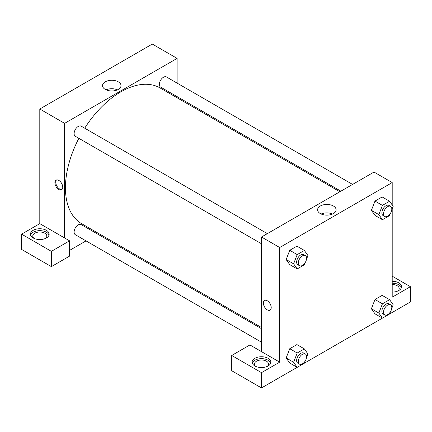 <?xml version="1.0" encoding="UTF-8"?>
<svg xmlns="http://www.w3.org/2000/svg" width="432" height="432" viewBox="0 0 432 432"><rect width="100%" height="100%" fill="white"/><g stroke="black" fill="none" stroke-linecap="round" stroke-linejoin="round"><path stroke-width="0.65" d="M21.6 234.149L21.6 249.431L51.381 266.625L51.381 251.343L21.6 234.149L39.798 223.641L39.798 109.015L152.302 44.064L177.12 58.39L177.12 83.122M33.183 230.326A9.358 5.405 180 0 1 43.378 229.16A9.358 5.405 180 0 1 49.156 234.149A9.358 5.405 180 0 1 39.798 239.555A9.358 5.405 180 0 1 30.44 234.149A9.358 5.405 180 0 1 33.183 230.326M39.798 223.641L69.579 240.835L51.381 251.343M49.01 235.105A9.358 5.405 0 0 0 42.601 230.904A9.358 5.405 0 0 0 33.183 232.238A9.358 5.405 0 0 0 30.586 235.105M34.128 238.448A7.02 4.05 180 0 1 32.778 236.061A7.02 4.05 180 0 1 37.114 232.313A7.02 4.05 180 0 1 44.761 233.194A7.02 4.05 180 0 1 46.818 236.061A7.02 4.05 180 0 1 45.468 238.448M69.579 240.835L69.579 256.117L51.381 266.625M177.12 96.628L177.12 97.794M118.314 89.392A9.256 5.346 180 0 1 108.227 90.553A9.256 5.346 180 0 1 102.514 85.617A9.256 5.346 180 0 1 111.769 80.271A9.256 5.346 180 0 1 121.025 85.617A9.256 5.346 180 0 1 118.314 89.392M64.616 237.973L64.616 123.347L39.798 109.015M64.616 123.347L177.12 58.39M117.434 89.84A9.256 5.346 0 0 0 106.105 89.84M98.739 233.555L97.729 234.133M86.033 240.889L69.579 250.387M58.828 189.491A5.557 3.208 60 0 1 55.193 184.599A5.557 3.208 60 0 1 56.047 180.144A5.557 3.208 60 0 1 61.603 183.352A5.557 3.208 60 0 1 61.603 189.767A5.557 3.208 60 0 1 58.828 189.491M56.495 179.955A5.557 3.208 -120 0 0 56.155 184.496A5.557 3.208 -120 0 0 59.659 189.011A5.557 3.208 -120 0 0 61.992 189.475M261.5 243.767L75.325 136.28A5.848 3.375 -60 0 1 75.325 129.53A5.848 3.375 -60 0 1 81.173 126.149L267.349 233.636M261.5 342.193L75.325 234.706A5.848 3.375 -60 0 1 75.325 227.95A5.848 3.375 -60 0 1 81.173 224.575L261.5 328.682M340.886 191.176L160.564 87.07A5.848 3.375 -60 0 1 160.564 80.314A5.848 3.375 -60 0 1 166.412 76.939L352.588 184.426M261.5 327.521L81.675 223.706A78.381 45.252 -60 0 1 78.862 138.326M84.71 128.191A78.381 45.252 -60 0 1 160.061 87.939L339.881 191.759M261.5 351.637L249.917 344.952L231.719 355.46L261.5 372.654L279.698 362.146L261.5 351.637L261.5 237.011L374.004 172.06L392.202 182.569L392.202 204.952M231.719 355.46L231.719 370.742L261.5 387.936L297.178 367.34L293.609 362.254L297.194 353.02L304.355 348.883L307.94 353.981L306.466 357.772M304.366 363.188L382.417 318.125M389.605 313.972L410.4 301.968L410.4 286.686L392.202 297.194L392.202 208.856M392.202 284.542A7.02 4.05 180 0 1 397.165 285.73A7.02 4.05 180 0 1 399.222 288.598A7.02 4.05 180 0 1 397.872 290.984M401.414 287.642A9.358 5.405 0 0 0 392.202 283.192M392.202 281.281A9.358 5.405 180 0 1 401.56 286.686A9.358 5.405 180 0 1 392.202 292.091M255.825 366.444A7.02 4.05 180 0 1 254.48 364.057A7.02 4.05 180 0 1 261.5 360.002A7.02 4.05 180 0 1 268.515 364.057A7.02 4.05 180 0 1 267.17 366.444M270.707 363.101A9.358 5.405 0 0 0 264.298 358.9A9.358 5.405 0 0 0 254.88 360.234A9.358 5.405 0 0 0 252.288 363.101M254.88 358.328A9.358 5.405 180 0 1 265.081 357.156A9.358 5.405 180 0 1 270.859 362.146A9.358 5.405 180 0 1 261.5 367.551A9.358 5.405 180 0 1 252.137 362.146A9.358 5.405 180 0 1 254.88 358.328M261.5 372.654L261.5 387.936M392.202 276.178L410.4 286.686M390.463 311.769L389.594 313.999L382.433 318.136L378.848 313.038L382.433 303.809L374.987 299.511L382.153 295.375L374.987 299.511L371.407 308.74L374.987 313.837L371.396 308.75M390.463 213.343L389.594 215.573L382.433 219.71L374.987 215.411L371.396 210.325M382.433 219.71L378.848 214.612L382.433 205.384L374.987 201.085L382.153 196.949L374.987 201.085L371.407 210.314L374.987 215.411M305.224 262.553L304.355 264.784L297.194 268.92L289.748 264.622L286.157 259.54M297.194 268.92L293.609 263.828L297.194 254.594L289.748 250.295L296.914 246.159L289.748 250.295L286.168 259.529L289.748 264.622M297.194 353.02L289.748 348.721L296.914 344.585L289.748 348.721L286.168 357.955L289.748 363.047L286.157 357.961M279.698 362.146L279.698 247.52L392.202 182.569M333.396 206.01A9.256 5.346 180 0 1 336.107 209.79A9.256 5.346 180 0 1 326.851 215.136A9.256 5.346 180 0 1 317.596 209.79A9.256 5.346 180 0 1 323.309 204.854A9.256 5.346 180 0 1 333.396 206.01M279.698 247.52L261.5 237.011M332.516 214.018A9.256 5.346 0 0 0 321.187 214.018M264.514 300.499A5.557 3.208 -120 0 0 263.66 304.949A5.557 3.208 -120 0 0 267.289 309.847A5.557 3.208 60 0 1 263.66 304.949A5.557 3.208 60 0 1 264.508 300.499A5.557 3.208 60 0 1 270.065 303.707A5.557 3.208 60 0 1 270.065 310.122A5.557 3.208 60 0 1 267.289 309.847A5.557 3.208 -120 0 0 270.07 310.122M297.194 254.594L304.355 250.457L307.94 255.555L306.466 259.346M305.354 255.582L303.701 254.626A5.848 3.375 120 0 0 299.192 256.192A5.848 3.375 120 0 0 296.638 262.078A5.848 3.375 120 0 0 297.848 264.757L299.506 265.712A5.848 3.375 120 0 0 305.354 262.332A5.848 3.375 120 0 0 305.354 255.582A5.848 3.375 120 0 0 300.845 257.148A5.848 3.375 120 0 0 298.291 263.034A5.848 3.375 120 0 0 299.506 265.712M293.609 263.828L286.168 259.529M304.355 250.457L296.914 246.159M382.433 205.384L389.594 201.247L393.179 206.345L391.705 210.136M390.593 206.366L388.94 205.411A5.848 3.375 120 0 0 384.431 206.982A5.848 3.375 120 0 0 381.877 212.868A5.848 3.375 120 0 0 383.087 215.546L384.745 216.497A5.848 3.375 120 0 0 390.593 213.122A5.848 3.375 120 0 0 390.593 206.366A5.848 3.375 120 0 0 386.084 207.932A5.848 3.375 120 0 0 383.53 213.824A5.848 3.375 120 0 0 384.745 216.497M378.848 214.612L371.407 210.314M389.594 201.247L382.153 196.949M305.224 360.979L304.355 363.209L297.194 367.346L289.748 363.047M305.354 354.002L303.701 353.052A5.848 3.375 120 0 0 299.192 354.618A5.848 3.375 120 0 0 296.638 360.504A5.848 3.375 120 0 0 297.848 363.182L299.506 364.138A5.848 3.375 120 0 0 305.354 360.758A5.848 3.375 120 0 0 305.354 354.002A5.848 3.375 120 0 0 300.845 355.574A5.848 3.375 120 0 0 298.291 361.46A5.848 3.375 120 0 0 299.506 364.138M293.609 362.254L286.168 357.955M304.355 348.883L296.914 344.585M382.433 303.809L389.594 299.673L393.179 304.765L391.705 308.556M390.593 304.792L388.94 303.836A5.848 3.375 120 0 0 384.431 305.402A5.848 3.375 120 0 0 381.877 311.294A5.848 3.375 120 0 0 383.087 313.967L384.745 314.923A5.848 3.375 120 0 0 390.593 311.548A5.848 3.375 120 0 0 390.593 304.792A5.848 3.375 120 0 0 386.084 306.358A5.848 3.375 120 0 0 383.53 312.244A5.848 3.375 120 0 0 384.745 314.923M382.433 318.136L374.987 313.837M378.848 313.038L371.407 308.74M389.594 299.673L382.153 295.375"/></g></svg>
